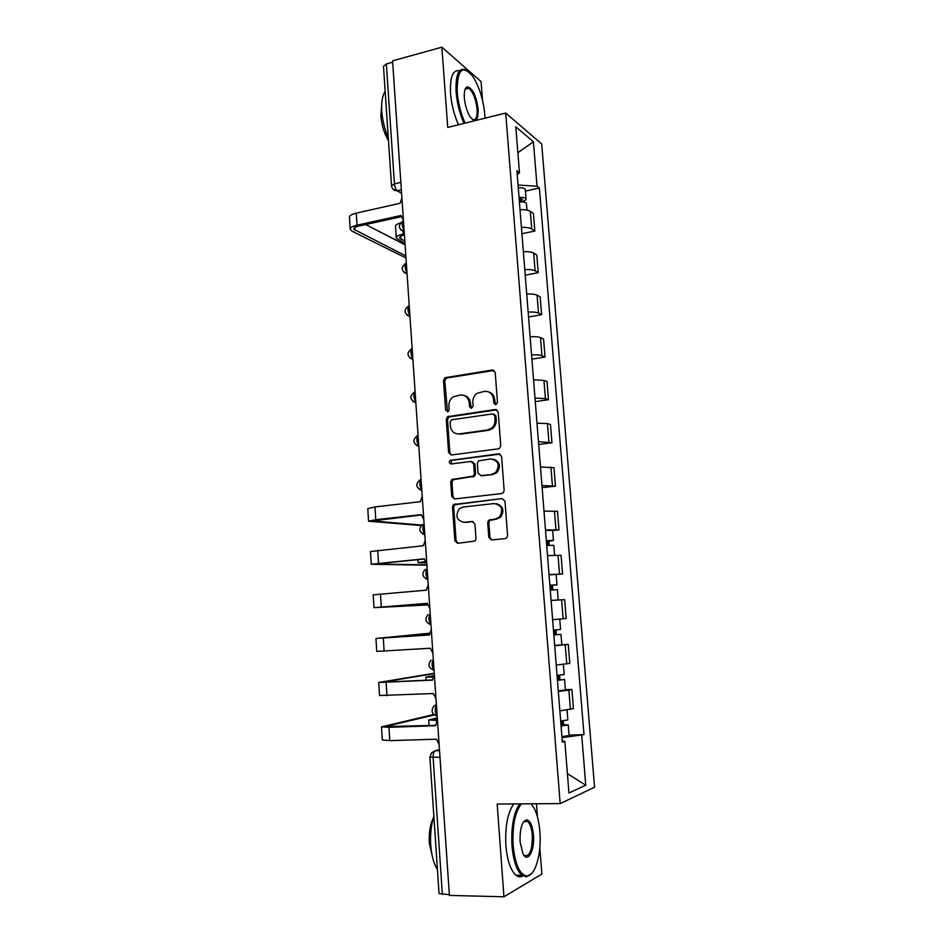 <?xml version="1.0" encoding="UTF-8"?>
<svg xmlns="http://www.w3.org/2000/svg" width="944" height="944" viewBox="0 0 944 944"><rect width="100%" height="100%" fill="white"/><g stroke="black" fill="none" stroke-linecap="round" stroke-linejoin="round"><path stroke-width="1.42" d="M495.789 404.752L497.488 402.498L495.211 372.408L492.367 370.001L444.966 377.718L443.515 380.574L445.615 410.133L448.258 411.549L449.179 409.613L448.907 405.767C448.801 401.943 450.253 398.958 453.262 396.822L460.306 395.017C465.345 394.793 468.307 397.377 469.215 402.758L469.498 406.616L471.457 408.327L473.133 406.085L472.85 402.215C472.72 398.439 474.136 395.453 477.109 393.282L484.425 391.359C489.547 391.123 492.567 393.719 493.5 399.135L493.795 403.041L495.789 404.752M488.78 537.325L491.647 539.956L505.123 538.611L506.763 537.797L507.577 535.437L504.981 501.181L502.09 498.585L453.498 504.556L452.483 507.081L454.866 540.735L457.663 543.331L475.103 541.018L475.977 538.611L474.926 524.073L472.094 521.489L464.2 522.327C456.589 520.486 454.973 515.955 459.362 508.733L463.103 507.034L494.208 503.553C501.819 505.182 503.6 509.654 499.541 516.982L495.364 518.999L488.591 520.297L487.694 522.728L488.78 537.325L489.96 537.396L491.871 539.933M560.181 803.604L497.169 804.04L503.943 896.8L449.391 895.408L392.562 60.853L441.875 47.2L447.727 127.428L505.713 113.056L560.181 803.604L594.555 787.213L541.703 143.972L505.713 113.056M498.326 448.837L499.671 448.235L500.757 445.627L498.208 411.95L495.352 409.484L447.574 416.67L446.264 419.419L448.612 452.518L451.374 454.984L498.326 448.837M501.583 456.377L504.155 490.337L503.211 492.815L501.712 493.535L454.512 498.975L451.728 496.438L450.713 482.136L451.798 479.54L473.333 476.071L474.395 473.499L473.699 463.964L470.879 461.463L451.244 463.964C449.202 463.469 448.825 462.277 450.111 460.377L498.703 453.852L501.583 456.377M482.526 100.418L481.086 81.609L441.875 47.2M503.943 896.8L541.856 874.05L539.838 847.618M537.49 817.103L536.475 803.757M449.332 894.688L439.043 893.555L429.886 757.194M391.5 185.626L383.488 66.387L386.344 63.956L394.439 183.856C394.816 187.207 395.796 189.508 397.4 190.771L401.578 193.249M392.657 62.21L386.344 63.956M521.418 227.41C526.315 227.233 529.761 227.752 531.743 228.955L530.327 211.326C528.333 210.064 524.899 209.521 520.014 209.686M530.327 211.326L533.431 213.533L534.847 231.044L521.926 233.699M531.743 228.955L534.847 231.044M525.218 275.176L538.222 272.698L536.794 255.033L533.69 253.086C531.696 251.965 528.251 251.505 523.354 251.682M524.77 269.559C529.69 269.37 533.136 269.795 535.118 270.857L538.222 272.698M528.546 316.983L541.608 314.694L540.169 296.888L537.077 295.189C535.095 294.209 531.637 293.832 526.717 294.032M528.156 312.051C533.089 311.839 536.534 312.193 538.528 313.101L541.608 314.694M531.897 359.145L545.03 357.033L543.579 339.085L540.499 337.633C538.517 336.807 535.059 336.501 530.115 336.737M531.566 354.897C536.511 354.661 539.968 354.932 541.95 355.687L545.03 357.033M535.283 401.637L548.476 399.713L547.013 381.612L543.945 380.42L533.537 379.783M535 398.108L545.408 398.639L548.476 399.713M538.682 444.494L551.957 442.748L550.482 424.505L547.426 423.573L536.994 423.195M538.458 441.674L551.957 442.748M542.127 487.694L555.461 486.148L553.975 467.74L540.475 466.973M541.962 485.594L555.461 486.148M552.653 530.54L559.001 529.903L557.503 511.341L543.992 511.105M545.479 529.903L559.001 529.903M549.054 574.896L562.565 574.011L561.055 555.308L547.532 555.627M549.03 574.566L562.565 574.011M552.618 619.689L566.164 618.509L564.642 599.641L551.095 600.443M554.671 645.46L568.253 644.339L554.694 645.79M556.228 665.06L569.787 663.372L568.253 644.339M565.421 689.722L571.887 689.415L568.89 690.158L558.329 691.445M559.875 710.879L573.445 708.614L571.887 689.415M517.241 174.77L519.471 172.717L515.813 126.791L533.407 141.753L537.03 186.192L518.055 185.059M562.01 737.677L583.994 734.633L539.39 187.998L537.03 186.192M581.728 735.423L585.776 785.207L568.949 793.007L564.831 741.359L562.27 740.946M519.471 172.717L516.923 170.746L562.364 742.22L564.831 741.359M525.419 191.066L539.39 187.998M569.055 735.081L583.994 734.633M533.407 141.753L517.878 152.775M567.403 773.643L585.776 785.207M495.659 404.764L494.668 399.513C494.16 395.489 492.119 392.94 488.544 391.866M464.236 395.477C467.846 396.48 469.911 399.029 470.419 403.112L471.398 408.327M494.125 370.414L446.205 378.131L444.766 380.975L447.539 411.832M496.957 409.814L448.813 417L447.515 419.75L449.863 452.766L451.256 455.008M494.739 415.608L492.744 413.885L451.716 419.773L450.064 421.992L450.347 426.051C451.232 431.42 454.182 434.028 459.209 433.886L487.316 430.004L491.293 428.316C493.948 426.122 495.199 423.254 495.057 419.726L494.739 415.608L495.907 415.938L494.019 414.204M457.073 433.874L459.209 433.886M495.907 415.938L496.225 420.056C496.367 423.573 495.116 426.428 492.461 428.623L488.485 430.311L460.436 434.181M472.236 461.687L474.903 464.2L475.599 473.711L474.549 476.283L453.049 479.741L451.964 482.325L452.978 496.603L454.571 498.975M500.108 454.088L452.2 460.259L451.35 460.613L451.385 463.952M491.883 474.242L495.659 472.507C500.167 465.144 498.526 460.613 490.738 458.914L478.443 460.896L477.357 463.504L478.053 473.05L480.885 475.587L493.063 474.454L496.827 472.732C501.17 466.419 500.06 461.887 493.476 459.15M493.063 474.454L482.077 475.788M496.355 503.671C503.235 505.96 504.686 510.444 500.709 517.1L496.544 519.117L489.783 520.404L488.874 522.834L489.96 537.396M463.587 522.362L464.2 522.327M473.156 521.607L465.427 522.433M502.09 498.585L454.737 504.71L453.722 507.223L456.105 540.806L457.97 543.307M519.401 201.969C523.413 201.721 525.749 202.217 526.41 203.444L526.433 203.656M519.129 198.606L522.504 199.326L520.474 200.565L520.581 201.886M404.339 233.805L403.289 234.029C398.451 235.15 396.114 236.555 396.279 238.23L405 243.469M519.035 197.438C523.059 197.202 525.395 197.697 526.056 198.936C526.103 199.986 524.699 200.848 521.82 201.532L521.843 201.886M518.28 187.868C522.292 187.632 524.628 188.139 525.289 189.414L525.312 189.638M520.321 198.57L520.474 200.565L521.82 201.532M404.846 241.239L399.654 237.994C399.524 236.814 401.106 235.799 404.421 234.973M400.421 222.878C396.928 223.988 395.288 225.25 395.501 226.654L396.244 237.817M401.896 198.016L400.103 203.279L356.289 213.12C351.557 214.276 349.292 215.739 349.481 217.509L350.2 228.979M405.837 255.907L353.729 229.239C353.587 227.952 355.274 226.902 358.803 226.053L401.082 216.766M403.383 219.846L400.929 215.515L357.056 225.168C352.313 226.3 350.047 227.728 350.236 229.451L352.018 231.174L405.979 257.972M405.094 244.862L365.741 224.53M484.992 118.189L484.803 114.743C483.257 99.132 479.115 86.152 472.401 75.827C462.123 64.428 457.061 69.809 457.203 91.993C458.159 103.108 460.79 113.481 465.097 123.121M464 123.393C459.681 113.599 457.038 103.097 456.082 91.898C455.456 74.033 458.914 66.764 466.489 70.08L467.61 70.859M464.354 97.893C463.988 91.556 464.908 87.863 467.115 86.813C472.448 87.839 476.118 95.32 478.148 109.268C478.313 120.407 475.752 123.098 470.49 117.316C467.174 112.194 465.132 105.716 464.354 97.893M472.283 119.381C475.835 120.82 477.428 117.422 477.086 109.174C475.87 99.002 473.097 92.016 468.79 88.229L466.572 87.827L465.144 89.137L468.79 88.229M388.303 137.966C384.668 129.352 382.497 120.431 381.801 111.191C381.282 102.094 382.403 95.509 385.176 91.438M388.48 140.609C384.208 133.434 381.671 125.151 380.869 115.782L381.683 105.162M458.477 124.761C454.135 114.991 451.492 104.524 450.536 93.338C449.851 76.971 452.86 69.455 459.563 70.788M521.418 803.863C515.023 811.97 512.273 825.823 513.147 845.446C515.235 865.093 519.955 875.265 527.307 875.961C535.555 875.548 541.726 852.821 539.874 831.723C539.059 821.835 537.124 813.929 534.068 808.029L531.071 803.804M531.956 873.188L526.504 876.882L521.926 875.312C516.628 870.427 513.312 860.527 511.967 845.623C511.058 826.531 513.642 812.619 519.719 803.875M520.097 841.883C519.743 829.198 521.843 821.858 526.363 819.864C530.068 820.253 532.428 825.316 533.454 835.015C534.929 850.473 527.731 863.701 522.917 853.647L520.097 841.883M523.684 854.934L524.239 855.453C529.749 856.881 532.451 850.119 532.322 835.18C531.708 828.313 530.15 823.746 527.684 821.469L525.584 820.773L523.495 821.964M437.438 869.613C433.756 863.725 431.526 855.512 430.735 845.01C430.122 834.425 431.16 824.82 433.851 816.182M432.777 858.202L429.272 842.968C428.777 832.962 430.134 824.596 433.343 817.846M522.87 875.973C520.545 877.283 518.221 877.023 515.896 875.194C510.562 870.321 507.235 860.444 505.89 845.576C505.005 826.531 507.624 812.642 513.76 803.922M546.718 545.514L553.833 545.313L554.624 555.225M546.352 540.877L549.774 540.794L547.603 541.148L547.945 545.42M546.34 540.676L553.444 540.499L548.912 541.231L549.243 545.337M545.526 530.457L552.629 530.327L553.444 540.499M547.579 540.794L548.912 541.231M425.543 562.6L421.59 562.435L425.024 561.833M424.93 561.645L418.109 562.695L425.85 562.943M550.269 590.083L557.397 589.67L558.211 599.947L554.152 600.301M551.084 600.419L558.211 599.947M549.88 585.28L553.314 585.091L551.119 585.315L551.497 589.988M549.88 585.209L556.995 584.808L552.429 585.28L552.795 589.906M556.181 574.554L556.995 584.808M551.107 585.186L552.429 585.28M427.337 604.325L424.422 604.443L427.313 604.148M427.313 604.089L420.93 604.703L427.361 604.408M553.833 634.958L560.972 634.38L561.81 644.728M553.845 635.029L560.972 634.38M554.683 630.026L555.072 634.864M553.455 630.108L560.583 629.483L559.757 619.146L556.488 619.335M552.629 619.712L559.757 619.146M555.992 629.919L556.358 634.569M429.355 633.955L426.44 634.262L429.355 634.132M429.355 634.191L422.936 634.521L429.355 633.861M422.216 496.355L420.351 501.689L374.957 506.94L367.782 508.604L368.561 521.1M421.661 525.041L372.16 520.97L421.26 514.976M423.785 519.483L421.236 514.645L375.771 519.696L368.573 521.23L421.142 525.548M425.213 540.405L423.349 545.75L370.473 551.532L371.275 564.193M426.877 564.866L374.886 564.005L424.245 559.001M426.806 563.721L424.234 558.801L371.275 564.264L426.9 565.185M428.234 584.82L426.358 590.165L373.199 594.826L374.001 607.641L427.479 604.986M427.467 604.903L377.624 607.393L427.254 603.393M429.839 608.337L427.254 603.334L374.001 607.665M431.29 629.613L429.402 634.97L375.936 638.474L429.414 633.247M429.402 633.341L379.571 638.203L429.39 634.911M432.907 653.331L430.299 648.245L376.75 651.407L375.948 638.486M557.432 680.152L564.595 679.468L565.432 689.887M557.444 680.353L564.595 679.468M558.282 690.866L565.432 689.934M558.293 675.302L558.671 680.046M557.054 675.397L564.193 674.5M559.603 675.196L559.945 679.409M433.284 676.081L429.319 676.836L432.859 676.942M432.777 677.143L425.803 677.096L433.544 675.68M434.358 674.783L432.47 680.14L378.709 682.477L434.264 673.249M434.275 673.579L382.355 682.193L432.446 679.94M435.986 698.702L433.379 693.545L379.523 695.516L378.709 682.547M561.055 725.724L564.5 725.181L562.246 725.027L563.544 724.614L568.241 724.945L569.079 735.423M561.078 726.066L568.241 724.945M561.928 736.674L569.09 735.494M561.928 720.98L562.294 725.617M437.355 720.425L428.694 720.012L437.284 717.759M560.689 721.074L567.84 719.918M563.249 720.85L563.544 724.614M437.332 718.372L432.222 719.753L437.45 720.107M437.461 720.331L435.562 725.712L388.963 727.34L381.494 726.845L433.78 714.514M434.346 714.962L385.152 726.561L435.538 725.358M439.102 744.45L436.47 739.211L389.801 740.627L382.32 739.99L381.506 726.974M439.456 749.536L435.302 750.751C433.768 751.566 433.036 753.808 433.131 757.477L442.37 894.511M439.526 750.645L435.302 750.751L431.656 752.675L429.874 757.123L439.987 757.312M401.342 189.862L397.2 190.806L393.152 189.296M566.778 663.939L565.232 644.787M563.143 618.792L561.609 599.806M559.532 574.023L558.022 555.19M555.957 529.619L554.458 510.952M552.417 485.594L550.918 467.079M548.901 441.934L547.426 423.573M545.408 398.639L543.945 380.42M541.95 355.687L540.499 337.633M538.528 313.101L537.077 295.189M535.118 270.857L533.69 253.086M570.447 709.475L568.89 690.158M403.442 220.636C401.613 222.819 401.837 226.135 404.115 230.572M404.185 231.646L400.94 230.088M406.321 262.869C404.492 265.217 404.716 268.544 406.994 272.875M409.212 305.443C407.395 307.945 407.619 311.319 409.897 315.532M412.139 348.371C410.321 351.038 410.546 354.437 412.835 358.555M415.089 391.654C413.271 394.498 413.496 397.92 415.785 401.92M418.062 435.302C416.245 438.311 416.481 441.768 418.758 445.662M421.059 479.328C419.242 482.502 419.478 485.983 421.767 489.759M424.08 523.708C422.263 527.071 422.511 530.575 424.788 534.233M427.125 568.477C425.319 572.005 425.555 575.545 427.844 579.085M430.193 613.612C428.399 617.329 428.635 620.904 430.924 624.326M433.296 659.148C431.502 663.042 431.75 666.653 434.039 669.945M436.423 705.062C434.629 709.156 434.877 712.779 437.166 715.953L437.166 715.953C431.809 714.16 430.724 710.903 433.886 706.195L436.388 704.531M407.065 273.878L403.902 272.379M409.967 316.464L406.888 315.025M412.894 359.393L409.92 358.036M415.832 402.687L413 401.412M418.806 446.335L416.127 445.167M421.803 490.361L419.289 489.299M424.824 534.752L422.511 533.808M427.88 579.522L425.791 578.707M430.948 624.668L429.131 623.996M434.051 670.205L432.529 669.674M437.178 716.118L435.986 715.741M400.834 182.369L394.439 183.856L391.512 185.838C392.031 188.977 393.931 190.641 397.2 190.806L401.589 193.414M494.668 399.513L493.5 399.135M470.702 406.97L469.498 406.616M470.419 403.112L469.215 402.758M446.854 410.475L445.615 410.133M444.766 380.975L443.515 380.574M447.102 377.812L445.863 377.399M493.523 370.437L492.367 370.001M494.963 403.407L493.795 403.041M449.863 452.766L448.612 452.518M447.515 419.75L446.264 419.419M449.863 416.587L448.624 416.257M496.509 409.838L495.352 409.484M488.485 430.311L487.316 430.004M496.225 420.056L495.057 419.726M452.978 496.603L451.728 496.438M451.964 482.325L450.713 482.136M454.324 479.186L453.085 478.986M473.204 476.873L471.988 476.673M475.599 473.711L474.395 473.499M474.903 464.2L473.699 463.964M452.2 460.259L450.961 460.023M499.872 454.099L498.703 453.852M488.874 522.834L487.694 522.728M491.305 519.672L490.125 519.566M496.544 519.117L495.364 518.999M473.027 521.572L472.094 521.489M456.105 540.806L454.866 540.735M453.722 507.223L452.483 507.081M456.105 504.096L454.855 503.954M403.1 231.304L403.289 234.029M400.575 236.46L400.752 239.092M357.056 225.168L356.289 213.12M355.038 230.513L354.85 227.504M375.771 519.696L374.957 506.94M373.446 521.241L373.387 520.439M378.532 563.155L377.718 550.305M381.317 606.968L380.491 594.012M384.125 651.148L383.288 638.085M386.957 695.704L386.12 682.524M436.364 720.461L436.435 721.535M433.261 719.34L433.308 720.071M389.801 740.627L388.963 727.34M386.462 726.927L386.415 726.089M402.828 221.144C397.79 225.333 398.238 228.79 404.185 231.504M405.767 263.329C400.634 267.518 401.058 270.975 407.053 273.701M408.728 305.868C403.501 310.033 403.914 313.491 409.956 316.252M411.714 348.749C406.392 352.903 406.781 356.372 412.87 359.157M414.345 392.114C409.33 396.374 409.826 399.819 415.82 402.427M416.977 435.868C412.304 440.234 412.906 443.633 418.794 446.075M419.667 480C415.301 484.437 416.009 487.8 421.791 490.089M422.405 524.498C418.334 529.006 419.136 532.333 424.812 534.493M425.201 569.362C421.39 573.928 422.275 577.232 427.856 579.262M428.045 614.591C424.47 619.205 425.437 622.497 430.936 624.432M430.936 660.198C427.585 664.871 428.611 668.14 434.039 669.992M446.205 378.131L444.966 377.718M448.813 417L447.574 416.67M492.461 428.623L491.293 428.316M453.049 479.741L451.798 479.54M474.549 476.283L473.333 476.071M451.35 460.613L450.111 460.377M496.827 472.732L495.659 472.507M489.783 520.404L488.591 520.297M500.709 517.1L499.541 516.982M454.737 504.71L453.498 504.556M526.41 203.444L526.953 210.087M525.289 189.414L526.056 198.936M466.572 87.827L467.115 86.813M527.307 875.961L526.504 876.882M525.584 820.773L526.363 819.864M527.684 821.469L524.014 821.481M515.896 875.194L521.926 875.312M417.897 559.603L418.098 562.636M420.882 603.889L420.93 604.679M422.936 634.533L422.995 635.347M563.379 664.399L564.193 674.535M425.803 677.155L426.015 680.27M567.049 710.112L567.84 719.977M428.694 720.119L429.06 725.582"/></g></svg>
